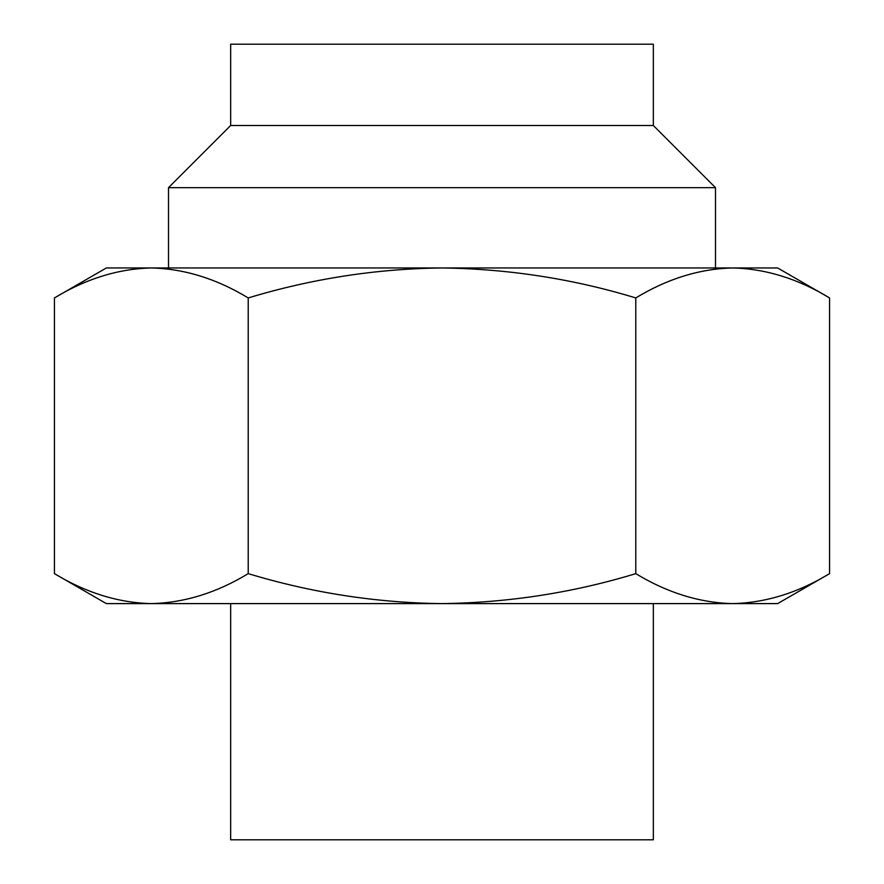 <?xml version="1.0" encoding="UTF-8"?>
<svg xmlns="http://www.w3.org/2000/svg" width="884" height="884" viewBox="0 0 884 884"><rect width="100%" height="100%" fill="white"/><g stroke="black" fill="none" stroke-linecap="round" stroke-linejoin="round"><path stroke-width="1.33" d="M653.331 603.606L653.331 839.8L230.669 839.8L230.669 603.606M230.669 125.506L653.331 125.506L653.331 44.2L230.669 44.2L230.669 125.506L168.512 187.662L168.512 267.962M653.331 125.506L715.487 187.662L168.512 187.662M715.487 187.662L715.487 267.962M54.432 297.941L106.356 267.962L777.644 267.962L829.568 297.941C797.932 278.736 765.632 268.747 732.681 267.962C699.642 268.769 667.343 278.758 635.784 297.941C573.02 278.825 508.433 268.835 442 267.962C376.374 268.714 311.776 278.703 248.216 297.941C216.58 278.736 184.281 268.747 151.319 267.962C118.29 268.769 85.991 278.758 54.432 297.941L54.432 573.628C86.068 592.832 118.368 602.822 151.319 603.606L106.356 603.606L54.432 573.628M635.784 573.628C667.42 592.832 699.719 602.822 732.681 603.606L442 603.606C508.433 602.733 573.02 592.744 635.784 573.628L635.784 297.941M829.568 573.628L777.644 603.606L732.681 603.606C765.71 602.8 798.009 592.81 829.568 573.628L829.568 297.941M151.319 603.606C184.358 602.8 216.657 592.81 248.216 573.628C311.776 592.866 376.374 602.855 442 603.606L151.319 603.606M248.216 297.941L248.216 573.628"/></g></svg>
